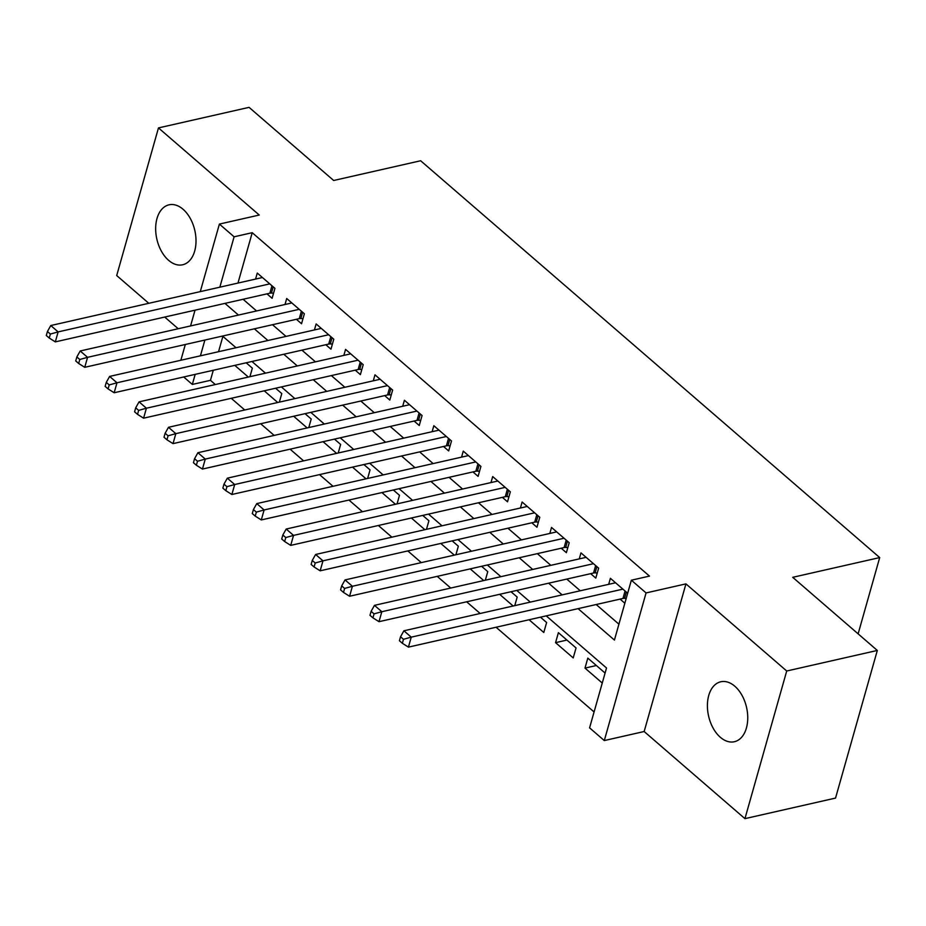<?xml version="1.0" encoding="UTF-8"?>
<svg xmlns="http://www.w3.org/2000/svg" width="926" height="926" viewBox="0 0 926 926"><rect width="100%" height="100%" fill="white"/><g stroke="black" fill="none" stroke-linecap="round" stroke-linejoin="round"><path stroke-width="1.39" d="M168.613 260.333A30.743 19.469 -102.8 0 0 182.642 264.778A30.743 19.469 -102.8 0 0 196.011 241.188A30.743 19.469 -102.8 0 0 183.059 209.264A30.743 19.469 -102.8 0 0 169.03 204.82A30.743 19.469 -102.8 0 0 155.661 228.421A30.743 19.469 -102.8 0 0 168.613 260.333M720.347 737.293A30.743 19.469 -102.8 0 0 734.376 741.726A30.743 19.469 -102.8 0 0 747.745 718.136A30.743 19.469 -102.8 0 0 734.804 686.212A30.743 19.469 -102.8 0 0 720.775 681.779A30.743 19.469 -102.8 0 0 707.406 705.369A30.743 19.469 -102.8 0 0 720.347 737.293M213.293 370.261L210.445 380.331L192.33 384.44L183.695 376.975M858.124 633.847L879.7 557.579L420.647 160.754L333.673 180.489L249.071 107.358L158.473 127.915L116.699 275.554L148.797 303.3M164.701 317.051L178.22 328.742M879.7 557.579L792.725 577.315L877.316 650.446L835.541 798.085L744.944 818.642L786.718 671.003L685.934 583.878L646.07 592.929L604.296 740.568L589.584 727.848L606.518 667.993L546.213 615.859M685.934 583.878L644.16 731.517L744.944 818.642M644.16 731.517L604.296 740.568M210.445 380.331L215.33 384.545M231.234 398.296L244.753 409.986M260.669 423.738L274.177 435.417M290.093 449.179L303.612 460.859M319.516 474.61L333.036 486.3M348.94 500.052L362.46 511.731M378.364 525.482L391.883 537.173M407.799 550.924L421.307 562.614M437.222 576.366L450.742 588.045M466.646 601.796L480.166 613.487M496.07 627.238L594.075 711.955M877.316 650.446L786.718 671.003M266.966 293.855L272.117 298.299L274.929 288.333L257.278 273.066L255.576 279.073M296.389 319.285L301.54 323.741L304.365 313.764L286.701 298.508L285.011 304.515M325.813 344.727L330.964 349.183L333.788 339.205L316.136 323.938L314.435 329.945M355.237 370.168L360.388 374.613L363.212 364.647L345.56 349.38L343.859 355.387M384.672 395.599L389.811 400.055L392.636 390.077L374.984 374.822L373.282 380.817M414.096 421.041L419.246 425.497L422.071 415.519L404.407 400.252L402.706 406.259M443.519 446.482L448.67 450.927L451.494 440.95L433.831 425.694L432.141 431.701M472.943 471.913L478.094 476.369L480.918 466.391L463.266 451.124L461.565 457.131M502.367 497.355L507.517 501.799L510.342 491.833L492.69 476.566L490.988 482.573M531.802 522.785L536.953 527.241L539.765 517.264L522.114 502.008L520.412 508.015M561.225 548.227L566.376 552.683L569.201 542.705L551.537 527.438L549.836 533.445M590.649 573.669L595.8 578.113L598.624 568.147L580.961 552.88L579.271 558.887M596.367 665.516L584.989 668.097L602.259 683.029M566.943 640.074L555.565 642.656L573.217 657.923L576.041 647.945L558.39 632.678L555.565 642.656M529.07 619.749L543.793 632.481L546.618 622.503L540.437 617.167M499.635 594.318L513.154 605.998M470.211 568.877L483.731 580.556M440.788 543.435L454.307 555.125M411.364 518.004L424.872 529.684M381.94 492.563L395.448 504.253M352.505 467.132L366.025 478.811M323.081 441.69L336.601 453.37M293.658 416.249L307.177 427.939M264.234 390.818L277.742 402.497M222.888 336.358L218.548 351.706M605.083 673.052L587.813 658.12L584.989 668.097M514.763 605.639L517.183 597.073L511.013 591.737M485.34 580.197L487.759 571.631L481.589 566.295M455.916 554.755L458.335 546.19L452.166 540.853M426.481 529.325L428.912 520.759L422.742 515.423M397.057 503.883L399.488 495.317L393.307 489.981M367.634 478.441L370.053 469.887L363.883 464.551M338.21 453.011L340.629 444.445L334.46 439.109M308.786 427.569L311.205 419.003L305.036 413.667M279.351 402.139L281.782 393.573L275.601 388.237M249.927 376.697L252.358 368.131L246.177 362.795M234.799 365.376L248.318 377.056M578.067 608.637L614.424 640.063L631.358 580.208L649.473 576.099L252.219 232.692L237.97 283.067M243.075 299.272L256.583 310.962M272.499 324.713L286.018 336.393M301.922 350.144L315.442 361.834M331.346 375.586L344.866 387.265M360.781 401.027L374.289 412.707M390.205 426.458L403.724 438.148M419.628 451.9L433.148 463.579M449.052 477.341L462.572 489.021M478.476 502.772L491.995 514.462M507.911 528.214L521.419 539.893M537.335 553.644L550.854 565.335M566.758 579.086L580.278 590.765M596.182 604.528L618.915 624.17M627.666 593.253L610.396 578.322L608.695 584.318M620.073 599.099L624.842 603.22M200.282 291.621L219.393 224.08L259.257 215.04L158.473 127.915M219.393 224.08L234.104 236.801L219.844 287.176M252.219 232.692L234.104 236.801M631.358 580.208L646.07 592.929M180.859 360.249L185.316 344.495M190.571 325.94L195.027 310.175M204.889 340.05L200.421 355.815M195.178 374.37L192.33 384.44M530.297 602.108L516.789 590.429M500.873 576.666L487.354 564.987M471.45 551.236L457.93 539.545M442.026 525.794L428.506 514.115M412.591 500.364L399.083 488.673M383.167 474.922L369.659 463.231M353.744 449.48L340.224 437.801M324.32 424.05L310.8 412.359M294.896 398.608L281.377 386.929M265.461 373.166L251.953 361.487M236.037 347.736L222.529 336.045M224.949 303.381L238.468 315.071M254.372 328.823L267.892 340.502M283.807 354.264L297.315 365.944M313.231 379.695L326.751 391.385M342.655 405.137L356.174 416.816M372.078 430.567L385.598 442.258M401.514 456.009L415.022 467.688M430.937 481.451L444.445 493.13M460.361 506.881L473.88 518.572M489.785 532.323L503.304 544.002M519.208 557.765L532.728 569.444M548.643 583.195L562.151 594.886M622.897 589.133L411.248 637.146L403.898 630.791L615.547 582.767M626.207 598.393L624.541 598.323A4.804 2.419 15.8 0 0 622.978 598.451L408.424 647.124L411.248 637.146L403.481 639.299L400.541 636.764L399.419 640.746L402.359 643.292L403.481 639.299M402.359 643.292L408.424 647.124M403.898 630.791L400.541 636.764M593.473 563.691L381.825 611.716L374.463 605.349L586.112 557.336M597.258 572.974L595.117 572.881A4.804 2.419 15.8 0 0 593.554 573.009L379 621.682L381.825 611.716L374.058 613.869L371.118 611.322L369.983 615.315L372.935 617.85L374.058 613.869M372.935 617.85L379 621.682M374.463 605.349L371.118 611.322M564.05 538.249L352.401 586.274L345.039 579.919L556.688 531.894M567.823 547.532L565.693 547.451A4.804 2.419 15.8 0 0 564.119 547.567L349.577 596.251L352.401 586.274L344.634 588.427L341.694 585.88L340.56 589.874L343.5 592.42L344.634 588.427M343.5 592.42L349.577 596.251M345.039 579.919L341.694 585.88M534.626 512.819L322.977 560.832L315.616 554.477L527.264 506.453M538.4 522.102L536.258 522.009A4.804 2.419 15.8 0 0 534.696 522.137L320.153 570.81L322.977 560.832L315.21 562.985L312.259 560.45L311.136 564.432L314.076 566.978L315.21 562.985M314.076 566.978L320.153 570.81M315.616 554.477L312.259 560.45M505.191 487.377L293.542 535.402L286.192 529.035L497.841 481.022M508.976 496.66L506.835 496.567A4.804 2.419 15.8 0 0 505.272 496.695L290.718 545.379L293.542 535.402L285.775 537.555L282.835 535.008L281.712 539.001L284.652 541.536L285.775 537.555M284.652 541.536L290.718 545.379M286.192 529.035L282.835 535.008M475.767 461.935L264.118 509.96L256.768 503.605L468.417 455.58M479.552 471.23L477.411 471.137A4.804 2.419 15.8 0 0 475.848 471.253L261.294 519.937L264.118 509.96L256.352 512.113L253.411 509.566L252.277 513.56L255.229 516.106L256.352 512.113M255.229 516.106L261.294 519.937M256.768 503.605L253.411 509.566M446.344 436.505L234.695 484.518L227.333 478.163L438.982 430.139M450.129 445.788L447.987 445.695A4.804 2.419 15.8 0 0 446.413 445.823L231.87 494.496L234.695 484.518L226.928 486.682L223.988 484.136L222.853 488.118L225.805 490.664L226.928 486.682M225.805 490.664L231.87 494.496M227.333 478.163L223.988 484.136M416.92 411.063L205.271 459.088L197.909 452.721L409.558 404.708M420.693 420.346L418.564 420.265A4.804 2.419 15.8 0 0 416.989 420.381L202.447 469.065L205.271 459.088L197.504 461.241L194.564 458.694L193.43 462.687L196.37 465.234L197.504 461.241M196.37 465.234L202.447 469.065M197.909 452.721L194.564 458.694M387.485 385.633L175.836 433.646L168.486 427.291L380.135 379.266M391.27 394.916L389.128 394.823A4.804 2.419 15.8 0 0 387.566 394.951L173.023 443.623L175.836 433.646L168.081 435.799L165.129 433.264L164.006 437.246L166.946 439.792L168.081 435.799M166.946 439.792L173.023 443.623M168.486 427.291L165.129 433.264M358.061 360.191L146.412 408.216L139.062 401.849L350.711 353.836M361.846 369.474L359.705 369.381A4.804 2.419 15.8 0 0 358.142 369.509L143.588 418.182L146.412 408.216L138.645 410.368L135.705 407.822L134.583 411.815L137.523 414.35L138.645 410.368M137.523 414.35L143.588 418.182M139.062 401.849L135.705 407.822M328.637 334.749L116.989 382.774L109.627 376.419L321.276 328.394M332.422 344.032L330.281 343.951A4.804 2.419 15.8 0 0 328.718 344.067L114.164 392.751L116.989 382.774L109.222 384.927L106.282 382.38L105.147 386.373L108.099 388.92L109.222 384.927M108.099 388.92L114.164 392.751M109.627 376.419L106.282 382.38M299.214 309.319L87.565 357.332L80.203 350.977L291.852 302.952M302.999 318.602L300.857 318.509A4.804 2.419 15.8 0 0 299.283 318.637L84.741 367.309L87.565 357.332L79.798 359.485L76.858 356.95L75.724 360.932L78.664 363.478L79.798 359.485M78.664 363.478L84.741 367.309M80.203 350.977L76.858 356.95M269.79 283.877L58.141 331.902L50.78 325.535L262.428 277.522M273.564 293.16L271.422 293.067A4.804 2.419 15.8 0 0 269.86 293.195L55.317 341.879L58.141 331.902L50.374 334.055L47.434 331.508L46.3 335.501L49.24 338.036L50.374 334.055M49.24 338.036L55.317 341.879M50.78 325.535L47.434 331.508M626.312 592.073L624.541 598.323M625.073 591.008L622.978 598.451M596.888 566.643L595.117 572.881M595.649 565.578L593.554 573.009M567.453 541.201L565.693 547.451M566.226 540.136L564.119 547.567M538.029 515.759L536.258 522.009M536.802 514.694L534.696 522.137M508.605 490.329L506.835 496.567M507.379 489.264L505.272 496.695M479.182 464.887L477.411 471.137M477.943 463.822L475.848 471.253M449.747 439.445L447.987 445.695M448.52 438.392L446.413 445.823M420.323 414.015L418.564 420.265M419.096 412.95L416.989 420.381M390.899 388.573L389.128 394.823M389.672 387.508L387.566 394.951M361.476 363.142L359.705 369.381M360.249 362.078L358.142 369.509M332.052 337.701L330.281 343.951M330.814 336.636L328.718 344.067M302.617 312.259L300.857 318.509M301.39 311.194L299.283 318.637M273.193 286.829L271.422 293.067M271.966 285.764L269.86 293.195"/></g></svg>
